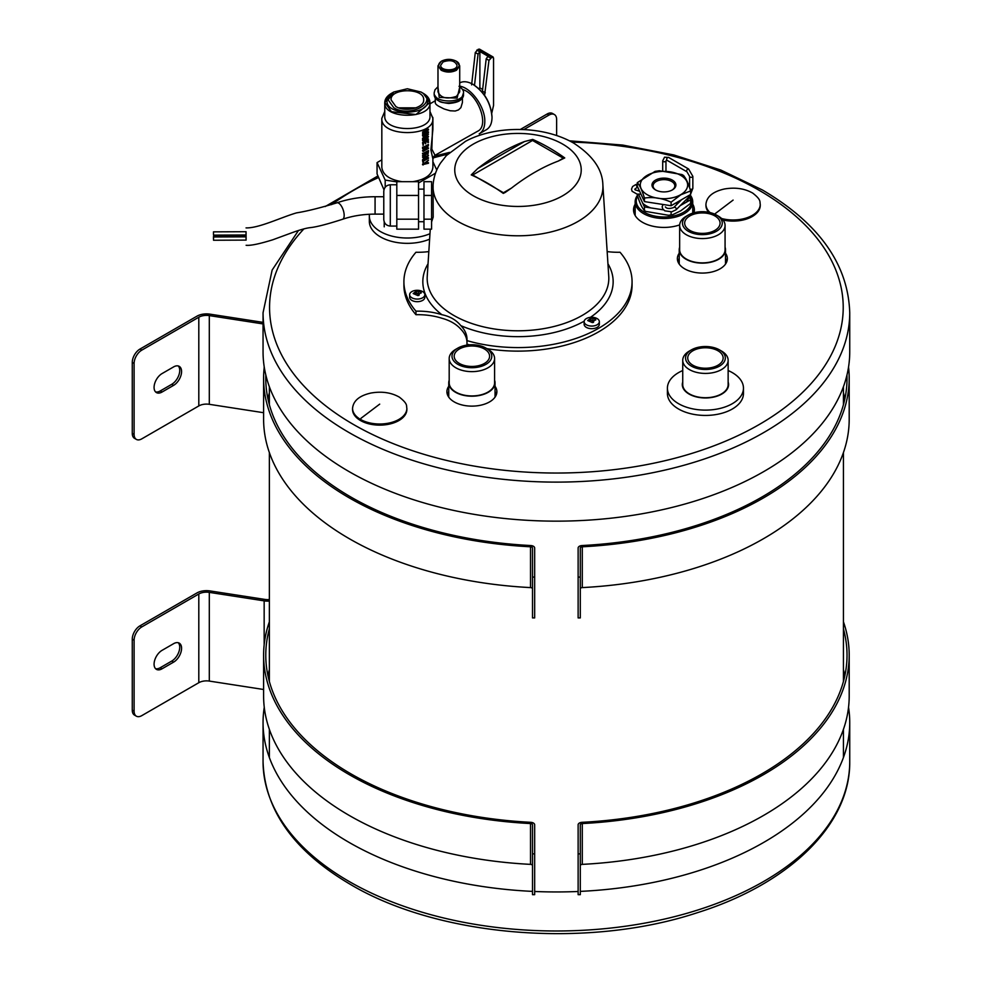 <?xml version="1.0" encoding="UTF-8"?>
<svg xmlns="http://www.w3.org/2000/svg" width="982" height="982" viewBox="0 0 982 982"><rect width="100%" height="100%" fill="white"/><g stroke="black" fill="none" stroke-linecap="round" stroke-linejoin="round"><path stroke-width="1.47" d="M691.377 366.114A19.886 11.477 0 0 0 719.499 366.114A19.886 11.477 0 0 0 719.499 349.887A19.886 11.477 0 0 0 691.377 349.887A19.886 11.477 0 0 0 691.377 366.114M719.499 349.887L721.5 351.04A22.709 13.11 180 0 1 728.141 360.308A22.709 13.11 180 0 1 714.123 372.423A22.709 13.11 180 0 1 689.389 369.576A22.709 13.11 180 0 1 682.736 360.308A22.709 13.11 180 0 1 689.376 351.04L691.377 349.887M728.141 382.035A23.138 13.355 180 0 1 728.583 384.613A23.138 13.355 180 0 1 705.444 397.968A23.138 13.355 180 0 1 682.294 384.613A23.138 13.355 180 0 1 682.736 382.035M728.141 360.308L728.141 384.613A22.709 13.11 180 0 1 705.444 397.722A22.709 13.11 180 0 1 682.736 384.613L682.736 360.308M717.965 350.77A17.713 10.225 180 0 1 723.145 358A17.713 10.225 180 0 1 705.444 368.225A17.713 10.225 180 0 1 687.731 358A17.713 10.225 180 0 1 698.656 348.549A17.713 10.225 180 0 1 717.965 350.77M688.308 231.286A19.886 11.477 -0 0 0 716.43 231.286A19.886 11.477 -0 0 0 716.43 215.046A19.886 11.477 -0 0 0 688.308 215.046A19.886 11.477 -0 0 0 688.308 231.286M716.43 215.046L718.419 216.2A22.709 13.11 180 0 1 725.072 225.467A22.709 13.11 180 0 1 711.054 237.583A22.709 13.11 180 0 1 686.308 234.735A22.709 13.11 180 0 1 679.654 225.467A22.709 13.11 180 0 1 686.308 216.2L688.308 215.046M714.884 215.93A17.713 10.225 180 0 1 720.076 223.16A17.713 10.225 180 0 1 702.363 233.385A17.713 10.225 180 0 1 684.663 223.16A17.713 10.225 180 0 1 695.587 213.72A17.713 10.225 180 0 1 714.884 215.93M725.072 247.194A23.138 13.355 180 0 1 725.502 249.772A23.138 13.355 180 0 1 702.363 263.139A23.138 13.355 180 0 1 679.225 249.772A23.138 13.355 180 0 1 679.654 247.194M725.072 225.467L725.072 249.772A22.709 13.11 180 0 1 702.363 262.881A22.709 13.11 180 0 1 679.654 249.772L679.654 225.467M457.833 364.347A19.886 11.477 -0 0 0 485.955 364.347A19.886 11.477 -0 0 0 485.955 348.107A19.886 11.477 -0 0 0 457.833 348.107A19.886 11.477 -0 0 0 457.833 364.347M485.955 348.107L487.956 349.261A22.709 13.11 180 0 1 494.597 358.528A22.709 13.11 180 0 1 480.579 370.644A22.709 13.11 180 0 1 455.844 367.796A22.709 13.11 180 0 1 449.191 358.528A22.709 13.11 180 0 1 455.844 349.261L457.833 348.107M484.421 348.991A17.713 10.225 180 0 1 489.601 356.221A17.713 10.225 180 0 1 471.9 366.446A17.713 10.225 180 0 1 454.187 356.221A17.713 10.225 180 0 1 465.112 346.781A17.713 10.225 180 0 1 484.421 348.991M494.597 380.255A23.138 13.355 180 0 1 495.038 382.833A23.138 13.355 180 0 1 471.9 396.2A23.138 13.355 180 0 1 448.749 382.833A23.138 13.355 180 0 1 449.191 380.255M494.597 358.528L494.597 382.833A22.709 13.11 180 0 1 471.9 395.942A22.709 13.11 180 0 1 449.191 382.833L449.191 358.528M690.125 195.737A27.705 15.994 180 0 1 678.672 214.542A27.705 15.994 180 0 1 644.364 212.296A27.705 15.994 180 0 1 637.551 196.155M690.444 195.357A28.785 16.62 180 0 1 692.74 201.875A28.785 16.62 180 0 1 674.978 217.231A28.785 16.62 180 0 1 643.591 213.634A28.785 16.62 180 0 1 635.158 201.875A28.785 16.62 180 0 1 637.379 195.479M635.158 204.182A30.417 17.566 0 0 0 633.537 209.853A30.417 17.566 0 0 0 649.004 225.16A30.417 17.566 0 0 0 679.679 224.89M693.955 212.763A30.417 17.566 0 0 0 694.372 209.853A30.417 17.566 0 0 0 692.74 204.182M635.158 209.51A30.417 17.566 0 0 0 633.881 212.517M694.029 212.517A30.417 17.566 0 0 0 692.74 209.51M679.225 253.209A24.992 14.423 0 0 0 677.371 258.647A24.992 14.423 0 0 0 702.363 273.07A24.992 14.423 0 0 0 727.355 258.647A24.992 14.423 0 0 0 725.502 253.209M679.225 258.524A24.992 14.423 0 0 0 677.801 261.31M726.926 261.31A24.992 14.423 0 0 0 725.502 258.524M448.749 386.27A24.992 14.423 0 0 0 446.908 391.708A24.992 14.423 0 0 0 471.9 406.131A24.992 14.423 0 0 0 496.88 391.708A24.992 14.423 0 0 0 495.038 386.27M448.749 391.585A24.992 14.423 0 0 0 447.338 394.371M496.45 394.371A24.992 14.423 0 0 0 495.038 391.585M849.737 312.755A293.336 169.358 0 0 1 556.401 482.113A293.336 169.358 0 0 1 263.053 312.755L263.053 351.789A293.336 169.358 0 0 0 556.401 521.147A293.336 169.358 0 0 0 849.737 351.789L849.737 312.755C848.178 264.318 819.086 223.405 762.474 190.017L720.874 170.07L673.762 154.935L622.723 145.066L569.45 140.819M848.546 367.096A292.796 169.051 180 0 1 849.197 378.401A292.796 169.051 180 0 1 582.289 546.79A2.173 1.252 0 0 0 580.301 548.042L580.301 577.085L578.128 577.085L578.128 548.042A4.345 2.504 0 0 1 582.093 545.538A290.623 167.787 180 0 0 847.024 378.401A290.623 167.787 180 0 0 846.963 375.026M532.502 588.844A2.173 1.252 0 0 0 530.513 587.592L530.513 546.79A2.173 1.252 0 0 1 532.502 548.042L532.502 617.899L534.674 617.899L534.674 548.042A4.345 2.504 0 0 0 530.71 545.538A290.623 167.787 180 0 1 265.778 378.401A290.623 167.787 180 0 1 265.84 375.026M849.197 378.401L849.197 419.204A292.796 169.051 180 0 1 582.289 587.592A2.173 1.252 0 0 0 580.301 588.844M530.513 546.79A292.796 169.051 180 0 1 263.606 378.401A292.796 169.051 180 0 1 264.256 367.096M530.513 587.592A292.796 169.051 180 0 1 263.606 419.204L263.606 378.401M532.502 577.085L534.674 577.085M267.926 398.802A290.623 167.787 180 0 1 269.363 392.935M843.44 392.935A290.623 167.787 180 0 1 844.864 398.802M580.301 577.085L580.301 617.899L578.128 617.899L578.128 577.085M843.44 621.815A292.796 169.051 180 0 1 849.197 655.178A292.796 169.051 180 0 1 582.289 823.554A2.173 1.252 0 0 0 580.301 824.806L580.301 853.861L578.128 853.861L578.128 824.806A4.345 2.504 0 0 1 582.093 822.315A290.623 167.787 180 0 0 847.024 655.178A290.623 167.787 180 0 0 843.44 628.897M532.502 865.608A2.173 1.252 0 0 0 530.513 864.369L530.513 823.554A2.173 1.252 0 0 1 532.502 824.806L532.502 894.663L534.674 894.663L534.674 824.806A4.345 2.504 0 0 0 530.71 822.315A290.623 167.787 180 0 1 265.778 655.178A290.623 167.787 180 0 1 269.363 628.897M849.197 655.178L849.197 695.98A292.796 169.051 180 0 1 582.289 864.369A2.173 1.252 0 0 0 580.301 865.608M530.513 823.554A292.796 169.051 180 0 1 263.606 655.178A292.796 169.051 180 0 1 269.363 621.815M530.513 864.369A292.796 169.051 180 0 1 263.606 695.98L263.606 655.178M532.502 853.861L534.674 853.861M267.926 675.579A290.623 167.787 180 0 1 269.363 669.712M843.44 669.712A290.623 167.787 180 0 1 844.864 675.579M580.301 853.861L580.301 894.663L578.128 894.663L578.128 853.861M523.848 129.563L548.95 115.078L547.109 114.01A10.863 6.273 -60 0 1 552.535 113.47L554.376 114.538A10.863 6.273 120 0 0 548.95 115.078M520.35 129.452L547.109 114.01M556.634 135.491L556.634 119.509A10.863 6.273 120 0 0 554.376 114.538M136.351 439.396L134.509 438.328A10.863 6.273 -60 0 1 132.263 433.357L134.104 434.425A10.863 6.273 120 0 0 136.351 439.396A10.863 6.273 120 0 0 141.789 438.856L198.806 405.934A10.863 6.273 180 0 1 209.301 404.314L263.606 412.71M132.263 433.357L132.263 362.395A10.863 6.273 -60 0 1 139.935 349.089L196.965 316.167A13.478 7.782 -0 0 1 209.976 314.154L263.053 322.366M209.301 404.314L209.301 315.603L263.053 323.925M209.301 315.603A10.863 6.273 -0 0 0 198.806 317.223L141.789 350.144A10.863 6.273 120 0 0 134.104 363.45L132.263 362.395M162.067 373.565A11.293 6.518 120 0 0 154.69 383.52A11.293 6.518 120 0 0 156.42 392.579A11.293 6.518 120 0 0 162.067 392.027L173.593 385.374A11.293 6.518 120 0 0 180.97 375.406A11.293 6.518 120 0 0 179.24 366.36A11.293 6.518 120 0 0 173.593 366.912L162.067 373.565M134.104 434.425L134.104 363.45M155.573 391.916A11.293 6.518 120 0 0 160.226 390.959L171.74 384.306A11.293 6.518 120 0 0 178.847 375.185A11.293 6.518 120 0 0 178.245 365.955M269.363 601.07A13.478 7.782 180 0 1 264.158 600.861L209.301 592.379A10.863 6.273 0 0 0 198.806 594L198.806 682.711L141.789 715.633A10.863 6.273 120 0 1 136.351 716.173L134.509 715.105A10.863 6.273 -60 0 1 132.263 710.133L134.104 711.189A10.863 6.273 120 0 0 136.351 716.173M155.573 668.693A11.293 6.518 120 0 0 160.226 667.723L171.74 661.07A11.293 6.518 120 0 0 178.847 651.962A11.293 6.518 120 0 0 178.245 642.731M198.806 594L141.789 626.921A10.863 6.273 120 0 0 134.104 640.227L132.263 639.159L132.263 710.133M132.263 639.159A10.863 6.273 -60 0 1 139.935 625.853L141.789 626.921M269.363 599.548A10.863 6.273 180 0 1 264.833 599.413L209.976 590.918A13.478 7.782 0 0 0 196.965 592.932L139.935 625.853M173.593 662.138A11.293 6.518 120 0 0 180.97 652.183A11.293 6.518 120 0 0 179.24 643.124A11.293 6.518 120 0 0 173.593 643.689L162.067 650.342A11.293 6.518 120 0 0 154.69 660.297A11.293 6.518 120 0 0 156.42 669.356A11.293 6.518 120 0 0 162.067 668.791L173.593 662.138L171.74 661.07M134.104 640.227L134.104 711.189M198.806 682.711A10.863 6.273 180 0 1 209.301 681.078L263.606 689.487M268.651 624.171A13.478 7.782 0 0 0 269.363 624.135M503.287 193.405A188.679 108.941 -120 0 0 500.034 191.122A188.679 108.941 -120 0 0 473.41 175.876A188.679 108.941 -120 0 0 471.237 174.906L477.718 168.548A192.141 110.929 -60 0 1 524.462 141.568L532.686 139.419A188.679 108.941 60 0 1 564.748 157.93L563.263 158.188L532.539 140.451L472.71 174.992L503.447 192.73L511.512 188.065L505.264 192.411L503.287 193.405L503.447 192.73M472.71 174.992L471.237 174.906M564.748 157.93L558.267 161.073A192.141 110.929 120 0 0 511.512 188.065M532.539 140.451L532.686 139.419M431.663 221.723L433.185 217.157L433.099 184.935A84.943 49.039 0 0 0 517.993 235.79A84.943 49.039 0 0 0 602.874 184.935C602.506 169.42 592.735 155.463 573.574 143.041C541.242 124.554 493.713 125.905 465.468 141.359L446.405 155.549L440.587 162.963C436.18 169.677 433.688 176.993 433.099 184.935M466.966 341.675A48.891 28.233 0 0 0 460.84 329.191C456.274 324.097 449.965 320.451 441.9 318.254A48.891 28.233 0 0 0 415.963 314.719L415.963 311.171A48.891 28.233 180 0 1 441.9 314.706C449.94 316.376 456.249 320.009 460.84 325.643A48.891 28.233 180 0 1 467.015 339.367A48.891 28.233 180 0 1 466.966 340.619A114.072 65.868 0 0 0 632.064 281.711A114.072 65.868 0 0 0 620.023 252.251A48.891 28.233 180 0 1 607.158 251.588M428.815 251.588A48.891 28.233 180 0 1 415.963 252.251A114.072 65.868 0 0 0 403.909 281.711A114.072 65.868 0 0 0 415.963 311.171M466.966 340.619L466.966 344.166A114.072 65.868 0 0 0 469.371 344.842M457.661 180.897A63.241 36.518 0 0 0 550.779 201.163A63.241 36.518 0 0 0 562.711 144.121A63.241 36.518 0 0 0 485.194 138.72A63.241 36.518 0 0 0 457.661 180.897M403.909 281.711L403.909 285.259A114.072 65.868 0 0 0 415.963 314.719M486.839 348.622A114.072 65.868 0 0 0 632.064 285.259L632.064 281.711M532.502 891.386A293.336 169.358 180 0 1 348.978 842.347A293.336 169.358 180 0 1 263.053 722.592A293.336 169.358 180 0 1 264.256 707.298M848.546 707.298A293.336 169.358 180 0 1 849.737 722.592A293.336 169.358 180 0 1 580.301 891.386M578.128 891.484A293.336 169.358 180 0 1 534.674 891.484M369.465 214.26A38.028 21.96 0 0 0 369.342 216.065A38.028 21.96 0 0 0 390.235 235.668A38.028 21.96 0 0 0 429.969 233.716M369.342 216.065L369.342 221.392A38.028 21.96 0 0 0 390.05 240.934A38.028 21.96 0 0 0 429.613 239.191M682.736 370.545A38.028 21.96 0 0 0 678.55 372.632A38.028 21.96 0 0 0 667.416 388.16A38.028 21.96 0 0 0 705.444 410.12A38.028 21.96 0 0 0 743.46 388.16A38.028 21.96 0 0 0 728.141 370.545M667.416 388.16L667.416 393.487A38.028 21.96 0 0 0 705.444 415.435A38.028 21.96 0 0 0 743.46 393.487L743.46 388.16M676.684 204.575L676.684 202.525M593.668 321.384L590.955 320.242L590.366 321.151M593.337 322.391L593.95 320.574L593.459 322.366L592.318 322.562L587.678 320.549L591.164 317.873L595.46 319.224L595.804 319.887L593.95 320.574M590.072 321.139L589.531 319.187M590.587 320.292L590.022 318.07M590.955 320.242L591.164 317.873M592.563 321.286L592.944 318.598M595.288 320.046L595.46 319.224M599.032 320.439A7.611 4.394 180 0 1 599.339 321.679A7.611 4.394 180 0 1 592.821 326.024A7.611 4.394 180 0 1 584.45 322.918A7.611 4.394 180 0 1 584.13 321.679A7.611 4.394 180 0 1 590.403 317.358A7.611 4.394 180 0 1 593.079 317.358A7.611 4.394 180 0 1 599.032 320.439M599.339 321.679L599.339 324.293A7.611 4.394 180 0 1 592.821 328.639A7.611 4.394 180 0 1 584.45 325.533A7.611 4.394 180 0 1 584.13 324.293L584.13 321.679M419.179 294.391L416.454 293.237L415.877 294.158M418.835 295.398L419.449 293.581L418.958 295.373L417.816 295.57L413.189 293.557L416.663 290.881L420.971 292.231L421.303 292.894L419.449 293.581M415.582 294.146L415.03 292.194M416.098 293.299L415.521 291.077M416.454 293.237L416.663 290.881M418.062 294.293L418.442 291.605M420.787 293.053L420.971 292.231M424.543 293.446A7.611 4.394 180 0 1 424.85 294.686A7.611 4.394 180 0 1 418.332 299.031A7.611 4.394 180 0 1 409.948 295.926A7.611 4.394 180 0 1 409.641 294.686A7.611 4.394 180 0 1 415.914 290.365A7.611 4.394 180 0 1 418.577 290.365A7.611 4.394 180 0 1 424.543 293.446M424.85 294.686L424.85 297.3A7.611 4.394 180 0 1 418.332 301.646A7.611 4.394 180 0 1 409.948 298.54A7.611 4.394 180 0 1 409.641 297.3L409.641 294.686M672.007 190.115A10.863 6.273 0 0 0 674.818 185.905A10.863 6.273 0 0 0 668.116 180.111A10.863 6.273 0 0 0 656.271 181.474A10.863 6.273 0 0 0 653.091 185.905A10.863 6.273 0 0 0 655.902 190.115M655.497 180.136A11.956 6.899 180 0 1 672.4 180.136A11.956 6.899 180 0 1 672.4 189.894A11.956 6.899 180 0 1 655.497 189.894A11.956 6.899 180 0 1 655.497 180.136M644.438 201.605L637.293 186.224L637.293 182.664C639.675 185.132 642.056 190.263 644.438 198.057L644.438 201.605L671.099 205.729L671.099 202.182L680.857 194.78L690.616 190.913L690.616 194.473L671.099 205.729M644.438 198.057C653.325 196.768 662.212 198.143 671.099 202.182M690.616 190.913C688.235 183.118 685.853 177.988 683.472 175.532L681.999 174.563L659.364 170.733L655.068 171.384L637.293 182.664M638.57 194.276L644.438 206.932L663.513 209.866M680.244 205.631L690.616 199.788L689.18 196.695M639.245 190.422L638.251 190.987M690.616 199.788L690.616 203.335L680.857 210.737L672.842 214.616L668.533 215.279L645.911 211.449L644.118 210.418L645.911 211.449M644.438 206.932L644.438 210.479C642.056 208.024 639.675 202.893 637.293 195.087L637.293 194.154M671.099 211.916L671.099 214.604M484.58 95.34L488.962 60.393L492.019 57.103L493.553 57.987L493.553 105.442L491.773 113.139M471.606 84.894L475.288 52.5L478.344 49.21L479.879 50.094M478.344 49.21L493.553 57.987M475.288 52.5L478.05 54.096L479.879 51.518L488.029 56.219L486.2 58.797L488.962 60.393M478.05 54.096L474.515 85.262M482.297 92.333L486.2 58.797M479.879 51.518L479.879 87.889L478.725 88.552M482.702 89.509L479.879 87.889M391.388 93.388C387.068 95.954 384.858 99.035 384.76 102.619C383.373 119.448 431.356 119.448 429.956 102.619C429.87 99.035 427.661 95.954 423.34 93.388L421.732 92.455C425.611 94.763 427.6 97.537 427.686 100.753C428.938 115.888 385.791 115.888 387.043 100.753C387.129 97.537 389.118 94.763 392.996 92.455M384.76 102.619L384.76 115.925C383.373 132.754 431.356 132.754 429.956 115.925L429.956 102.619M383.962 189.747L377.063 173.912L377.063 162.595L385.19 180.087L385.19 187.255M432.952 187.304L431.577 188.348M385.19 180.087L396.814 181.879M377.063 162.595L381.826 159.845M432.89 161.699L436.757 170.033M418.541 182.996L435.505 173.2M432.853 117.423L431.835 149.141L435.026 155.291L432.89 158.912L432.89 167.284C432.019 174.808 425.304 179.608 412.747 181.682M401.969 181.682C389.412 179.608 382.698 174.808 381.826 167.284L381.826 118.319L384.76 111.457M429.956 111.457L432.89 118.319C434.474 137.333 380.255 137.333 381.826 118.319M422.53 160.582L423.107 163.049L422.861 160.434M423.807 160.005L427.907 157.476L428.483 158.262L423.745 160.999L423.107 163.049M422.53 155.389L423.107 156.175L422.53 155.389L427.354 152.701L427.354 151.572L428.483 151.498L427.857 154.555L427.354 153.143M422.53 148.442L423.107 149.203L422.53 148.442L428.483 145.667L424.273 150.356L428.483 148.356L423.107 151.461L422.53 150.663L425.881 147.607M425.316 149.313L428.483 147.926M422.53 142.636L423.107 145.52L422.53 142.636L427.907 139.53L428.483 142.329L427.857 142.697L427.354 140.389M423.107 145.52L423.745 143.053L425.574 141.997L425.574 143.888L425.194 141.776M423.107 135.982L428.483 134.178L422.53 135.639L423.107 136.461L422.972 135.541M422.53 138.315L423.107 139.162L422.53 138.315L424.322 137.075L424.322 135.651M422.53 132.03L423.107 132.803L422.53 132.03L427.907 128.924L428.483 129.943L423.893 133.577L428.483 132.521L423.107 135.626L422.53 134.853L425.599 133.306M424.752 133.257L428.483 131.907M422.53 133.454L423.107 134.19L422.53 133.454L425.231 131.576M423.205 141.101L422.886 139.039M423.745 138.634L427.907 136.081L428.029 138.965L425.832 140.77L422.53 140.426M422.53 147.644L428.483 144.428L422.53 147.644M422.53 153.72L428.483 150.504L422.53 153.72M422.53 157.046L423.107 157.869L422.53 157.046L428.483 155.598L423.107 160.582L422.53 159.722L424.322 158.495L424.322 157.059M422.53 164.657L428.483 160.115L425.967 163.147L428.483 163.245L422.53 164.657M425.587 162.926L428.483 162.717M432.89 158.912L430.877 149.951L432.89 129.44M423.107 160.925L428.483 157.82M423.107 156.175L427.857 153.438L427.857 154.555M427.857 151.866L427.354 152.701M423.107 155.721L427.857 152.983M423.107 149.203L427.33 146.772L423.107 151.461M423.107 148.773L428.483 145.667M425.574 143.888L426.213 141.629L427.857 140.684L427.857 142.697M423.107 142.967L428.483 139.874M423.107 136.461L424.74 135.884L424.322 137.075M423.107 138.646L424.74 137.32M423.107 139.162L428.483 134.178M423.107 132.803L427.686 130.164L423.107 133.785M423.107 134.19L427.612 132.595L423.107 135.626M423.107 132.361L428.483 129.256M422.53 139.186L422.874 140.991M423.107 139.53L428.483 136.424M422.53 147.202L423.107 147.987M423.107 147.533L428.483 144.428M422.53 153.278L423.107 154.064M423.107 153.609L428.483 150.504M423.107 157.869L424.74 157.304L424.322 158.495M422.53 159.722L424.74 158.728M423.107 157.39L428.483 155.598M422.53 164.203L423.107 164.988M424.997 163L428.483 160.115M423.107 164.546L425.39 163.221M425.316 136.842L427.919 134.743L425.316 135.688L425.316 136.842M425.844 140.303L427.747 138.609L427.857 137.234L423.745 139.616L424.126 140.954L425.844 140.303L427.354 136.952M423.745 140.34L424.126 140.954L425.452 140.082M425.316 158.262L427.919 156.15L425.316 157.095L425.316 158.262M435.026 155.291L477.633 131.244C489.736 125.917 478.148 93.904 462.522 89.485M462.424 97.954L462.424 102.496L460.877 107.664L458.484 109.91L455.231 111.015L450.198 110.77C441.9 108.339 445.509 109.591 439.249 106.535C436.597 105.099 435.272 103.797 435.272 102.631L435.272 97.954M423.267 93.339L429.858 102.521L415.975 114.526L391.462 111.703L384.87 102.521L391.462 93.339L393.77 92.013L407.358 88.761L420.959 92.013L423.267 93.339M426.814 135.626L427.416 134.448M426.397 135.393L424.924 136.621M426.814 157.034L427.416 155.856M426.397 156.801L424.924 158.028M459.711 86.158C471.434 87.815 485.28 107.333 484.801 121.51C484.727 127.5 482.862 131.613 479.216 133.834L486.446 129.673C490.079 127.439 491.945 123.327 492.019 117.337C490.89 103.319 484.543 92.32 472.968 84.342C467.849 81.469 463.43 80.978 459.711 82.881M420.959 92.013C439.347 101.662 410.464 118.331 393.77 107.713L388.135 99.869L393.77 92.013M395.844 106.522L391.069 99.869C390.063 87.729 424.666 87.729 423.659 99.869C424.408 107.922 405.173 112.525 395.844 106.522M492.019 117.067L492.019 116.809C490.914 103.122 484.727 92.394 473.434 84.599L473.201 84.477M415.987 107.848L398.741 107.848M456.299 61.228L459.711 65.794L459.711 91.878L456.532 96.31C446.982 99.513 440.808 98.04 437.984 91.878L437.984 65.794L441.409 61.228M459.711 65.794L456.532 70.225C451.413 72.668 446.282 72.668 441.163 70.225L437.984 65.794M441.63 69.427C437.665 66.653 437.665 63.879 441.63 61.093C446.442 58.81 451.254 58.81 456.065 61.093C465.836 66.211 450.493 75.074 441.63 69.427M443.091 61.94C450.247 59.534 454.887 60.639 456.998 65.266C457.502 71.33 440.194 71.33 440.697 65.266L443.091 61.94M383.778 193.896L383.778 191.294C384.171 187.341 386.343 185.168 390.296 184.776L390.296 226.069C386.343 225.676 384.171 223.503 383.778 219.551L383.778 193.896M396.814 219.182L396.814 181.682L418.541 181.682L418.541 229.162L396.814 229.162L396.814 219.182L418.541 219.182M396.814 195.443L418.541 195.443M423.978 229.162L423.978 181.682L431.577 181.682L431.577 229.162L423.978 229.162M423.978 219.182L431.577 219.182M423.978 195.443L431.577 195.443M383.778 198.327L383.778 196.731L375.075 196.731L375.075 214.113L383.778 214.113M352.55 408.316L352.55 409.445A27.165 15.687 0 0 0 369.318 423.942A27.165 15.687 0 0 0 398.913 420.542A27.165 15.687 0 0 0 406.867 409.445L406.867 408.316A27.165 15.687 180 0 1 398.913 419.412A27.165 15.687 180 0 1 360.578 419.461A27.165 15.687 180 0 1 352.55 408.328C353.324 400.73 359.461 395.636 370.963 393.033C381.802 391.155 391.278 392.53 399.392 397.158C408.205 404.068 406.204 405.775 406.867 408.316M722.985 219.98A27.165 15.687 -0 0 0 752.298 216.506A27.165 15.687 -0 0 0 760.252 205.422L760.252 204.293A27.165 15.687 180 0 1 752.298 215.377A27.165 15.687 180 0 1 721.598 218.507M710.023 212.566A27.165 15.687 180 0 1 705.935 204.293L705.935 205.422A27.165 15.687 -0 0 0 708.66 212.272M213.487 234.428L213.475 231.85L213.487 234.428M246.077 236.846L246.065 231.715L213.475 231.85M213.524 239.547L213.511 236.981L213.524 239.547M213.524 240.246L246.114 240.099L246.101 236.846L213.511 236.981M213.487 239.031L213.475 236.466L213.487 239.031M246.016 231.715L246.052 240.099M303.88 228.904A286.818 165.59 0 0 0 396.532 444.932A286.818 165.59 0 0 0 777.916 412.624A286.818 165.59 0 0 0 759.221 190.348A286.818 165.59 0 0 0 571.868 142.083M447.718 154.186A286.818 165.59 0 0 0 433.013 157.942M378.328 177.619A286.818 165.59 0 0 0 331.572 204.612M582.289 587.592L582.289 546.79M582.289 864.369L582.289 823.554M264.158 367.955L264.158 366.458M198.806 405.934L198.806 317.223M139.935 349.089L141.789 350.144M160.226 390.959L162.067 392.027M171.74 384.306L173.593 385.374M160.226 667.723L162.067 668.791M209.301 592.379L209.301 681.078M264.158 600.861L264.158 644.732M558.267 161.073L563.263 158.188M477.718 168.548L524.462 141.568M430.263 229.162L427.231 276.408A90.823 52.439 0 0 0 517.993 330.787A90.823 52.439 0 0 0 608.754 276.408L602.874 184.935M428.042 263.777A95.168 54.943 0 0 0 441.9 314.706M460.84 325.643A95.168 54.943 0 0 0 584.18 321.188M593.079 317.358L590.403 317.358A95.168 54.943 0 0 0 607.944 263.777M348.978 881.382A293.336 169.358 180 0 1 263.053 761.627C264.624 810.076 293.716 850.989 350.328 884.365C438.966 937.086 587.567 949.078 697.429 912.671C789.049 883.996 850.486 824.757 849.737 761.627A293.336 169.358 180 0 1 668.656 918.096A293.336 169.358 180 0 1 348.978 881.382M640.902 194.154L637.06 194.117L632.113 191.281L631.5 189.121L632.604 186.519L635.599 184.677A1.633 0.663 71.6 0 1 636.459 185.365A1.633 0.663 71.6 0 1 636.925 187.034A1.633 0.663 71.6 0 1 636.631 187.771L634.753 189.207L635.244 189.931L639.503 191.024M665.403 206.907C666.704 208.761 669.491 208.945 673.775 207.484A1.633 1.154 45 0 1 676.082 209.792L671.786 211.817L664.839 210.835L662.764 208.957L662.15 206.797L663.01 204.514M690.101 194.755A1.633 1.154 45 0 1 689.929 195.934L692.85 188.348L692.85 176.367L688.578 168.978L668.607 157.439A1.633 0.945 120 0 0 667.797 157.525A1.633 0.945 120 0 0 666.643 159.514A1.633 0.945 120 0 0 666.974 160.262L665.968 160.852L665.968 171.077M690.137 189.047A1.633 0.945 0 0 0 691.893 189.207A1.633 0.945 0 0 0 692.85 188.348M662.703 170.721L662.703 160.852A1.633 0.945 0 0 0 664.335 161.785A1.633 0.945 0 0 0 665.968 160.852M689.597 187.402L689.597 176.367A1.633 0.945 0 0 0 690.076 177.042A1.633 0.945 0 0 0 692.384 177.042A1.633 0.945 0 0 0 692.85 176.367M689.597 176.367L686.958 171.789A1.633 0.945 -60 0 1 686.614 171.052A1.633 0.945 -60 0 1 687.326 169.407A1.633 0.945 -60 0 1 688.578 168.978M680.71 194.694A23.691 13.674 180 0 1 641.074 188.556A23.691 13.674 180 0 1 670.08 171.813A23.691 13.674 180 0 1 680.71 194.694M650.722 207.902A24.992 14.423 180 0 1 642.756 203.299M638.975 195.173A24.992 14.423 180 0 1 639.073 194.289M688.824 197.038A24.992 14.423 180 0 1 686.013 202.452M479.572 51.69L476.81 50.094M490.484 57.987L487.723 56.391M485.28 92.787L482.518 91.191M463.516 94.542C464.093 103.65 441.09 104.718 438.475 100.52L434.179 94.542C434.302 99.391 439.163 102.374 448.737 103.466C459.699 102.558 460.853 99.477 461.417 99.194L463.516 92.762C464.425 103.687 433.271 103.687 434.179 92.762L434.179 94.542M459.711 87.177L457.096 98.102L439.249 97.414L437.984 87.177M361.032 418.258L361.118 418.307A26.404 15.246 180 0 1 361.032 418.258L379.703 404.13M713.448 213.634L718.002 215.954M733.1 200.095L714.43 214.223M375.075 196.731C361.486 196.756 348.757 198.794 336.887 202.832A8.691 3.646 71 0 1 343.16 209.866A8.691 3.646 71 0 1 342.558 219.268C327.264 224.215 316.462 227.002 310.165 227.64C306.274 228.07 300.369 229.702 292.427 232.562L272.75 239.792C259.383 243.941 250.496 245.77 246.114 245.279M679.225 249.772L679.225 264.097M725.502 249.772L725.502 264.097M448.749 382.833L448.749 397.158M495.038 382.833L495.038 397.158M384.22 221.907L384.22 226.83M635.158 201.875L635.158 215.524M692.74 201.875L692.74 213.119M263.053 312.755L272.137 270.075L298.503 230.439M325.189 206.551L377.775 176.036M433.848 156.285L449.596 152.382M269.363 386.712L269.363 404.682M269.363 452.567L269.363 681.447M269.363 729.344L269.363 757.503M843.44 386.712L843.44 404.682M843.44 452.567L843.44 681.447M843.44 729.344L843.44 757.503M263.053 722.592L263.053 761.627M849.737 722.592L849.737 761.627M637.293 184.113L635.599 184.677M637.834 187.366L636.631 187.771M676.082 209.792L689.929 195.934M673.775 207.484L681.226 200.046M662.703 160.852L664.532 157.194L668.607 157.439M686.958 171.789L666.974 160.262M415.914 290.365L418.577 290.365M683.779 175.594L681.999 174.563M672.842 214.616L668.533 215.279M479.437 49.1L493.111 56.993M432.89 118.319L432.89 129.514M429.956 103.871L435.272 100.741M437.984 86.723L435.014 89.767L434.179 92.762M463.516 92.762C463.811 90.749 462.301 88.589 458.999 86.281M423.978 189.121L418.541 189.121M423.978 221.723L418.541 221.723M432.829 189.121L431.577 189.121M396.814 184.776L390.296 184.776M396.814 226.069L390.296 226.069M705.935 204.293C706.709 196.707 712.846 191.613 724.36 188.998C735.187 187.12 744.663 188.495 752.777 193.135C761.59 200.046 759.589 201.74 760.252 204.293M213.487 235.115L246.077 234.968M213.475 236.466L246.065 236.318M336.887 202.832C320.181 207.926 306.728 211.265 296.539 212.873C281.183 217.317 258.917 228.278 246.04 227.898M375.075 214.113C363.328 214.162 352.489 215.88 342.558 219.268"/></g></svg>
